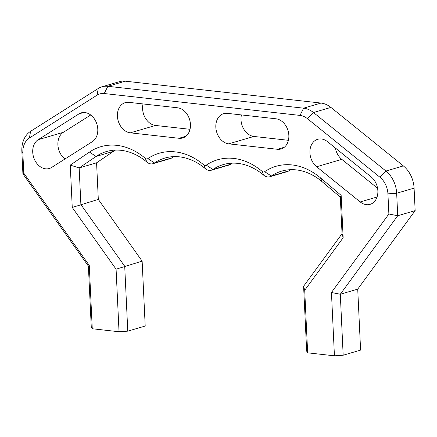 <?xml version="1.0" encoding="UTF-8"?>
<svg xmlns="http://www.w3.org/2000/svg" width="437" height="437" viewBox="0 0 437 437"><rect width="100%" height="100%" fill="white"/><g stroke="black" fill="none" stroke-linecap="round" stroke-linejoin="round"><path stroke-width="0.66" d="M51.604 167.458A15.568 11.854 73.6 0 1 49.283 168.513A15.568 11.854 73.6 0 1 32.726 152.213A15.568 11.854 73.6 0 1 38.188 139.693L78.906 113.915A15.568 11.854 73.6 0 1 81.233 112.861A15.568 11.854 73.6 0 1 96.457 122.879A15.568 11.854 73.6 0 1 92.322 141.681L51.604 167.458M64.971 158.992A15.568 11.854 73.6 0 1 57.897 144.827A15.568 11.854 73.6 0 1 63.36 132.302L90.71 114.986M130.319 132.837A15.568 11.854 73.6 0 1 117.427 116.237A15.568 11.854 73.6 0 1 125.217 102.657A15.568 11.854 73.6 0 1 128.882 102.351L177.559 107.792A15.568 11.854 73.6 0 1 190.188 122.032A15.568 11.854 73.6 0 1 182.661 137.972A15.568 11.854 73.6 0 1 178.995 138.278L130.319 132.837L155.49 125.452A15.568 11.854 73.6 0 1 142.599 108.846A15.568 11.854 73.6 0 1 143.036 103.93M377.858 190.789A15.568 11.854 -106.4 0 0 371.15 176.903L327.559 141.703A15.568 11.854 -106.4 0 0 317.71 139.288A15.568 11.854 -106.4 0 0 309.92 151.24A15.568 11.854 -106.4 0 0 316.634 166.748L360.225 201.949A15.568 11.854 -106.4 0 0 370.073 204.363A15.568 11.854 -106.4 0 0 377.858 190.789M288.846 135.394A15.568 11.854 -106.4 0 0 275.96 118.788L227.284 113.347A15.568 11.854 -106.4 0 0 223.618 113.658A15.568 11.854 -106.4 0 0 216.086 129.592A15.568 11.854 -106.4 0 0 228.72 143.839L277.397 149.279A15.568 11.854 -106.4 0 0 281.062 148.968A15.568 11.854 -106.4 0 0 288.846 135.394M307.659 352.828L306.665 351.146L303.606 286.251L342.045 233.702L340.319 197.114L322.118 181.699A62.267 47.42 -106.4 0 0 281.636 171.135A62.267 47.42 -106.4 0 0 271.328 176.018A9.341 7.112 73.6 0 1 269.782 176.756A9.341 7.112 73.6 0 1 263.708 175.171A62.267 47.42 -106.4 0 0 223.225 164.607A62.267 47.42 -106.4 0 0 212.912 169.49A9.341 7.112 73.6 0 1 211.366 170.222A9.341 7.112 73.6 0 1 205.297 168.638A62.267 47.42 -106.4 0 0 164.815 158.079A62.267 47.42 -106.4 0 0 154.501 162.963A9.341 7.112 73.6 0 1 152.955 163.695A9.341 7.112 73.6 0 1 146.881 162.111A62.267 47.42 -106.4 0 0 106.399 151.552A62.267 47.42 -106.4 0 0 96.091 156.435L79.157 167.928L80.883 204.516L124.714 266.259L127.773 331.153L119.033 331.743L116.084 269.192L72.252 207.449L70.259 165.104L89.432 152.087A68.494 52.161 73.6 0 1 145.303 158.331A3.114 2.371 -106.4 0 0 147.843 158.615A68.494 52.161 73.6 0 1 203.718 164.858A3.114 2.371 -106.4 0 0 206.259 165.142A68.494 52.161 73.6 0 1 262.129 171.386A3.114 2.371 -106.4 0 0 264.669 171.67A68.494 52.161 73.6 0 1 320.539 177.914L341.155 195.377L343.149 237.728L304.709 290.272L307.659 352.828L334.431 355.816L331.448 292.495L388.875 213.993L387.925 193.837A18.682 14.224 -106.4 0 0 379.873 177.176L307.429 118.678A18.682 14.224 -106.4 0 0 300.011 115.412L104.252 93.529L107.841 86.297L303.595 108.174A24.909 18.966 73.6 0 1 313.487 112.533L385.931 171.031A24.909 18.966 73.6 0 1 396.665 193.241L397.725 215.747L415.15 210.629L414.09 188.129A24.909 18.966 -106.4 0 0 403.356 165.913L330.913 107.415A24.909 18.966 -106.4 0 0 321.02 103.061L125.266 81.184A24.909 18.966 -106.4 0 0 119.399 81.675L101.974 86.788A24.909 18.966 73.6 0 1 107.841 86.297L125.266 81.184M104.252 93.529A18.682 14.224 -106.4 0 0 97.069 95.168L29.399 138.005A18.682 14.224 -106.4 0 0 22.844 153.032L23.795 173.194L89.279 265.434L92.262 328.755L91.267 327.073L88.394 266.095L22.91 173.855L21.85 151.349A24.909 18.966 73.6 0 1 30.59 131.319L98.259 88.476A24.909 18.966 73.6 0 1 101.974 86.788M119.033 331.743L92.262 328.755M335.381 148.023A15.568 11.854 -106.4 0 0 341.805 159.358L377.573 188.243M241.437 114.931A15.568 11.854 -106.4 0 0 253.892 136.448L288.415 140.304M190.013 129.308L155.49 125.452M388.875 213.993L397.725 215.747L340.297 294.248L343.171 355.226L360.596 350.108L357.723 289.13L415.15 210.629M343.171 355.226L334.431 355.816M331.448 292.495L340.297 294.248L357.723 289.13M269.782 176.756L287.207 171.637A9.341 7.112 -106.4 0 0 288.753 170.905A62.267 47.42 73.6 0 1 290.676 169.682M211.366 170.222L228.791 165.11A9.341 7.112 -106.4 0 0 230.337 164.378A62.267 47.42 73.6 0 1 232.26 163.154M116.084 269.192L142.14 261.14L98.309 199.403L72.252 207.449M127.773 331.153L145.199 326.035L142.14 261.14M152.955 163.695L170.381 158.582A9.341 7.112 -106.4 0 0 171.927 157.85A62.267 47.42 73.6 0 1 173.85 156.626M98.309 199.403L96.582 162.815L113.516 151.322A62.267 47.42 73.6 0 1 115.439 150.099M96.582 162.815L79.157 167.928L70.259 165.104M303.606 286.251L304.709 290.272M342.045 233.702L343.149 237.728M340.319 197.114L341.155 195.377M88.394 266.095L89.279 265.434M23.795 173.194L22.91 173.855M300.011 115.412L303.595 108.174L321.02 103.061M414.09 188.129L396.665 193.241L387.925 193.837M330.913 107.415L313.487 112.533L307.429 118.678M379.873 177.176L385.931 171.031L403.356 165.913M253.892 136.448L228.72 143.839M284.312 147.247L277.397 149.279M377.055 197.011L360.225 201.949M341.805 159.358L316.634 166.748M288.753 170.905L271.328 176.018L264.669 171.67M230.337 164.378L212.912 169.49L206.259 165.142M185.911 136.251L178.995 138.278M63.36 132.302L38.188 139.693M83.757 112.489L78.906 113.915M171.927 157.85L154.501 162.963L147.843 158.615M113.516 151.322L96.091 156.435L89.432 152.087M322.118 181.699L320.539 177.914M263.708 175.171L262.129 171.386M205.297 168.638L203.718 164.858M146.881 162.111L145.303 158.331M97.069 95.168L98.259 88.476M29.399 138.005L30.59 131.319M22.844 153.032L21.85 151.349"/></g></svg>
